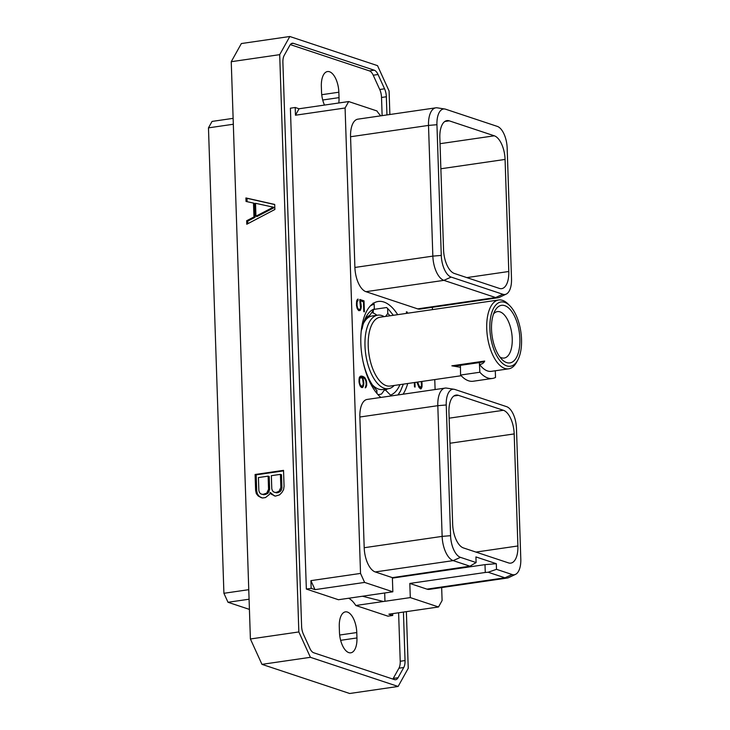 <?xml version="1.0" encoding="UTF-8"?>
<svg xmlns="http://www.w3.org/2000/svg" width="730" height="730" viewBox="0 0 730 730"><rect width="100%" height="100%" fill="white"/><g stroke="black" fill="none" stroke-linecap="round" stroke-linejoin="round"><path stroke-width="1.09" d="M233.125 118.351L212.056 121.417L208.47 127.859L223.909 593.289L248.766 589.676M249.414 609.395L228.006 602.277L223.909 593.289M389.875 114.51L389.09 91.013L377.529 65.645L289.81 36.5L241.365 43.544L231.246 61.703L250.399 638.987L261.96 664.355L349.679 693.5L398.124 686.455L408.243 668.297L406.364 611.649M250.399 638.987L298.844 631.943L310.405 657.31L261.96 664.355M310.405 657.31L398.124 686.455M231.246 61.703L279.7 54.659L298.844 631.943M274.882 209.474L274.708 204.446L245.919 197.949L246.028 201.453L253.502 203.077L253.958 216.965L246.667 220.743L246.786 224.247L274.882 209.474M270.282 492.485L271.14 494.119L275.383 496.126L279.526 494.876L281.862 492.549L283.568 489.657L284.061 486.28L283.532 470.357L255.089 474.491L255.619 490.414L256.321 493.626L258.21 495.989L262.471 498.006L265.474 497.568L269.543 494.356L270.282 492.485L274.389 495.916M289.81 36.5L279.7 54.659M403.435 612.068L405.041 660.559A10.777 5.083 -98.3 0 1 403.754 667.503L398.051 677.732A10.777 5.083 -98.3 0 1 395.642 679.712A10.777 5.083 -98.3 0 1 394.446 679.593L313.708 652.766A10.777 5.083 -98.3 0 1 309.894 648.441L303.388 634.16A10.777 5.083 -98.3 0 1 301.599 626.185L282.893 62.397A10.777 5.083 -98.3 0 1 284.189 55.453L289.883 45.224A10.777 5.083 -98.3 0 1 292.292 43.252A10.777 5.083 -98.3 0 1 293.496 43.371L374.225 70.189A10.777 5.083 -98.3 0 1 378.04 74.515L384.555 88.804A10.777 5.083 -98.3 0 1 386.343 96.771L386.946 114.938M403.754 667.503L398.936 668.205L393.233 678.435L398.051 677.732M392.84 679.055A10.777 5.083 81.7 0 0 393.233 678.435M382.128 115.632L381.525 97.473A10.777 5.083 81.7 0 0 379.737 89.498L373.222 75.217A10.777 5.083 81.7 0 0 369.407 70.892L290.284 44.603M398.616 612.771L400.223 661.261A10.777 5.083 81.7 0 1 398.936 668.205M338.775 102.994A17.958 8.468 81.7 0 0 339.03 97.628L338.848 92.226A17.958 8.468 81.7 0 0 327.514 71.549A17.958 8.468 81.7 0 0 321.346 86.405L321.529 91.816A17.958 8.468 81.7 0 0 324.494 105.074M356.952 637.947L356.778 632.545A17.958 8.468 81.7 0 0 345.445 611.868A17.958 8.468 81.7 0 0 339.277 626.732L339.45 632.134A17.958 8.468 81.7 0 0 350.783 652.812A17.958 8.468 81.7 0 0 356.952 637.947L340.645 640.32M299.054 108.77L295.212 107.492L290.394 108.195L306.345 589.055L338.446 599.731L366.004 595.726A17.903 3.632 178.1 0 1 367.518 595.479L392.849 591.802L364.626 582.421L315.004 589.639L310.907 580.642L360.529 573.424L345.089 107.994L295.468 115.212L299.054 108.77L348.675 101.552L345.089 107.994M348.685 598.235A32.859 15.503 -98.3 0 1 355.811 605.498L387.913 616.166L392.731 615.463L388.889 614.186L438.511 606.977L442.097 600.534L441.668 587.568M306.345 589.055L311.162 588.362L315.004 589.639M362.491 596.237L383.359 601.493A17.903 3.632 178.1 0 0 384.965 601.283L384.683 592.988M392.849 591.802L392.375 577.64L469.947 566.188L476.106 562.556L475.923 556.926L496.318 563.697L485.003 564.637L392.393 578.105M438.511 606.977L410.296 597.596L409.822 583.443L426.959 589.137L504.905 577.804L512.168 574.537A18.998 8.961 81.7 0 0 515.526 574.364A18.998 8.961 81.7 0 0 520.8 559.025L516.466 428.318A18.998 8.961 81.7 0 0 506.593 406.656L454.881 389.464A18.998 8.961 81.7 0 0 454.06 389.273A18.998 8.961 81.7 0 0 446.24 404.977L450.574 535.683A18.998 8.961 81.7 0 0 460.447 557.346L476.106 562.556M515.526 574.364L508.664 577.612A21.243 10.019 -98.3 0 1 507.268 578.032L429.322 589.365A21.243 10.019 -98.3 0 1 426.959 589.137M392.375 577.64L375.247 571.946A21.243 10.019 -98.3 0 1 364.197 547.719L359.863 417.012A21.243 10.019 -98.3 0 1 367.163 399.429L445.108 388.095A21.243 10.019 -98.3 0 1 446.559 388.104L454.06 389.273M364.626 582.421L360.529 573.424M380.859 115.824A32.859 15.503 -98.3 0 1 376.935 110.951L348.675 101.552M435.098 389.555L434.77 379.573M432.452 309.611L432.37 307.303M506.228 294.099L499.366 297.347A21.243 10.019 -98.3 0 1 497.979 297.767L420.033 309.1A21.243 10.019 -98.3 0 1 417.66 308.872L365.949 291.681A21.243 10.019 -98.3 0 1 354.899 267.454L350.564 136.747A21.243 10.019 -98.3 0 1 357.864 119.163L435.81 107.83A21.243 10.019 -98.3 0 1 437.261 107.839L444.762 109.007A18.998 8.961 81.7 0 0 436.941 124.711L441.276 255.418A18.998 8.961 81.7 0 0 451.149 277.081L502.87 294.272A18.998 8.961 81.7 0 0 506.228 294.099A18.998 8.961 81.7 0 0 511.511 278.76L507.167 148.053A18.998 8.961 81.7 0 0 497.294 126.39L445.583 109.199A18.998 8.961 81.7 0 0 444.762 109.007M380.85 397.439A50.644 23.889 -98.3 0 1 360.821 342.781A50.644 23.889 -98.3 0 1 378.24 301.472A50.644 23.889 -98.3 0 1 383.88 302.028A50.644 23.889 -98.3 0 1 397.695 314.666M407.705 383.505A50.644 23.889 -98.3 0 1 403.06 394.209M414.348 382.538L414.494 386.873L415.096 387.073L414.941 382.456M416.857 382.173L419.056 387.447L420.535 388.88L421.164 388.78L422.049 386.553L421.913 381.443M421.338 381.525L421.42 385.86L420.535 387.384L419.367 386.279L417.587 382.073M407.842 313.188L406.4 311.756L406.455 313.389M359.881 301.49L360.593 307.941L359.735 309.447L358.804 309.502L357.673 308.051L357.034 305.341L357.098 301.882L358.065 300.486L358.01 299.035L356.915 300.103L356.432 305.085L357.198 308.525L358.722 310.624L360.155 310.469L361.323 306.709L360.355 300.815L363.458 301.846L363.786 311.637L364.389 311.838L364.024 300.879L359.817 299.473L359.881 301.49M362.865 387.247L363.868 383.442L362.71 377.474L364.927 378.906L365.903 381.014L366.195 384.281L365.292 387.922L366.67 385.632L366.515 381.096L364.443 377.218L360.903 376.05L359.47 377.173L358.977 381.808L360.428 386.435L362.08 387.621L362.865 387.247L361.542 387.447M410.296 597.596L384.965 601.283M409.822 583.443L485.267 572.475L485.003 564.637M383.359 601.493L355.811 605.498M392.731 615.463L392.676 613.638M295.212 107.492L295.468 115.212M311.162 588.362L310.907 580.642M507.268 578.032A21.243 10.019 -98.3 0 1 504.905 577.804L488.142 572.238L496.5 569.327L512.168 574.537M496.5 569.327L496.318 563.697M503.417 410.287A20.714 9.773 81.7 0 1 514.185 433.921L517.898 545.976A20.714 9.773 81.7 0 1 510.781 563.122A20.714 9.773 81.7 0 1 508.481 562.894L463.431 547.929A20.714 9.773 81.7 0 1 452.664 524.304L448.95 412.24A20.714 9.773 81.7 0 1 456.067 395.094A20.714 9.773 81.7 0 1 458.376 395.322L503.417 410.287L449.142 418.18M375.247 571.946L453.193 560.622L469.947 566.188M460.447 557.346L453.193 560.622A21.243 10.019 -98.3 0 1 442.143 536.386L450.574 535.683M359.863 417.012L437.808 405.679L442.143 536.386L364.197 547.719M446.24 404.977L437.808 405.679A21.243 10.019 -98.3 0 1 445.108 388.095M488.142 572.238L485.267 572.475M505.078 159.432A20.714 9.773 -98.3 0 0 494.31 135.807L449.269 120.842A20.714 9.773 -98.3 0 0 446.961 120.614A20.714 9.773 -98.3 0 0 439.843 137.76L443.557 249.815A20.714 9.773 -98.3 0 0 454.325 273.449L499.375 288.414A20.714 9.773 -98.3 0 0 501.683 288.642A20.714 9.773 -98.3 0 0 508.792 271.496L505.078 159.432L440.874 168.767M350.564 136.747L428.51 125.414A21.243 10.019 -98.3 0 1 435.81 107.83M436.941 124.711L428.51 125.414L432.844 256.12L441.276 255.418M365.949 291.681L443.895 280.356A21.243 10.019 -98.3 0 1 432.844 256.12L354.899 267.454M451.149 277.081L443.895 280.356L495.606 297.539L502.87 294.272M497.979 297.767A21.243 10.019 -98.3 0 1 495.606 297.539L417.66 308.872M374.052 309.356L386.617 307.531L388.652 309.502L386.617 307.531M397.914 394.957L400.505 391.034L398.178 394.921M373.167 303.06L374.161 304.045L370.557 305.706M361.25 330.918A27.603 13.021 81.7 0 1 362.208 328.308A43.946 20.732 -98.3 0 1 366.095 316.884A43.946 20.732 -98.3 0 1 374.326 308.963L369.699 315.406A38.425 18.122 -98.3 0 0 364.754 319.713M374.326 308.963L374.161 304.045M376.963 315.278A41.574 19.61 81.7 0 0 371.789 312.486M373.249 313.006L373.167 310.579M385.632 316.418L387.785 313.435L387.621 308.516M400.505 391.034L403.362 384.135M393.351 315.296L388.652 309.502M390.523 396.034L390.495 395.103A43.946 20.732 -98.3 0 0 399.949 384.637M387.785 313.435A43.946 20.732 -98.3 0 1 389.948 315.789M387.511 388.844A38.425 18.122 -98.3 0 1 385.486 390.066L384.245 390.249L381.607 393.926A41.574 19.61 -98.3 0 1 379.582 394.455A41.574 19.61 -98.3 0 1 377.885 394.547M385.486 390.066L390.495 395.103M377.136 393.698L376.598 390.194M363.221 362.372A27.603 13.021 81.7 0 0 363.348 362.71A43.946 20.732 81.7 0 0 376.78 390.377A43.946 20.732 81.7 0 0 377.036 390.632M384.19 316.628A37.157 17.529 81.7 0 0 377.748 315.159L372.118 315.98A37.157 17.529 81.7 0 0 363.376 323.591M384.245 390.249A38.425 18.122 81.7 0 0 386.27 389.026M394.2 385.467A37.157 17.529 -98.3 0 1 388.442 388.707L382.803 389.528A37.157 17.529 -98.3 0 1 372.254 384.719M499.822 356.952A23.47 11.069 81.7 0 0 504.174 358.047A23.47 11.069 81.7 0 0 512.232 338.629A23.47 11.069 81.7 0 0 497.422 311.601A23.47 11.069 81.7 0 0 493.562 313.9M491.527 329.403A29.081 13.715 81.7 0 0 501.975 359.488A29.081 13.715 81.7 0 0 519.879 338.82A29.081 13.715 81.7 0 0 510.179 309.529A29.081 13.715 81.7 0 0 494.904 310.852A29.081 13.715 81.7 0 0 491.527 329.403M517.762 360.091A32.476 15.321 -98.3 0 0 521.53 339.368A32.476 15.321 81.7 0 0 509.859 305.779A32.476 15.321 81.7 0 0 489.876 328.856A32.476 15.321 -98.3 0 0 500.707 361.56A32.476 15.321 -98.3 0 0 517.762 360.091L516.603 362.226A34.784 16.407 -98.3 0 1 508.691 368.823A34.784 16.407 -98.3 0 1 486.737 328.774A34.784 16.407 81.7 0 1 498.681 299.984L380.166 317.212A34.784 16.407 81.7 0 0 368.212 346.002A34.784 16.407 -98.3 0 0 390.176 386.06L461.205 375.731M509.859 305.779L508.144 304.054A34.784 16.407 81.7 0 0 498.681 299.984M460.411 365.347L460.584 375.047L479.856 372.245L479.455 364.526C482.138 364.16 483.89 363.002 484.702 361.049L451.852 365.821A11.151 2.263 178.1 0 0 460.411 365.347L479.391 362.591A11.151 2.263 178.1 0 0 484.702 361.049M460.475 367.281L451.852 365.821M508.691 368.823L491.436 371.333A34.784 16.407 -98.3 0 1 479.601 364.507M377.748 315.159A37.157 17.529 81.7 0 0 364.991 345.92A37.157 17.529 -98.3 0 0 388.442 388.707M495.296 370.776L495.515 377.446A41.966 19.792 -98.3 0 1 492.467 378.441A41.966 19.792 -98.3 0 1 479.856 372.245M492.467 378.441L473.195 381.243A41.966 19.792 -98.3 0 1 460.584 375.047M419.367 386.279L418.618 386.389M420.124 387.247L419.038 387.411M420.535 387.384L419.148 387.594M422.104 383.332L421.511 383.414M422.15 384.637L421.502 384.737M422.049 386.553L421.137 386.681M421.767 387.721L419.841 387.995L419.969 387.475M421.164 388.78L420.516 388.871M407.249 312.038L406.409 312.157M364.024 300.879L362.089 301.152L359.844 300.404M360.355 300.815L359.863 300.888M361.04 303.069L360.456 303.151M361.259 304.738L360.666 304.821M361.323 306.709L360.702 306.801M361.213 308.279L360.438 308.388M360.775 309.721L358.95 309.657M360.155 310.469L358.822 310.661M358.065 300.486L356.742 300.678M357.435 300.906L356.641 301.015M357.098 301.882L356.45 301.983M356.961 303.251L356.377 303.342M357.034 305.341L356.477 305.423M357.262 306.828L356.696 306.91M357.673 308.051L357.07 308.133M358.248 308.954L357.499 309.064M358.804 309.502L357.837 309.639M359.196 309.63L357.965 309.803M361.131 387.201L361.478 386.471M363.321 386.462L361.396 386.736M362.071 376.105L360.182 376.379M363.248 376.498L360.155 376.388M364.443 377.218L362.509 377.501L361.323 376.78M365.292 378.149L364.261 378.295M365.976 379.326L365.265 379.436M366.515 381.096L365.931 381.188M366.734 382.776L366.15 382.858M366.779 384.071L366.186 384.153M366.67 385.632L365.894 385.75M366.232 387.073L365.274 387.219M362.71 377.474L361.788 377.611M363.604 380.138L363.02 380.221M363.814 381.799L363.23 381.89M363.868 383.442L363.284 383.524M363.759 385.002L362.983 385.112M361.907 386.407L360.219 384.774L359.589 382.42L359.662 378.943L361.058 377.264L362.591 378.861L363.284 383.642L362.463 386.225L360.574 386.599M361.35 386.225L360.383 386.362M360.793 385.677L360.045 385.787M360.219 384.774L359.616 384.856M359.808 383.569L359.242 383.651M359.589 382.42L359.069 382.493M359.507 379.965L358.932 380.056M359.662 378.943L359.005 379.034M359.99 377.976L359.187 378.094M360.52 377.437L359.333 377.611M361.058 377.264L359.37 377.51M246.667 220.743L247.744 221.099L247.835 223.69M253.958 216.965L255.035 217.321L247.744 221.099M253.502 203.077L254.578 203.442L255.035 217.321M245.919 197.949L246.986 198.304L247.105 201.69M274.717 204.564L246.986 198.304M273.312 207.174L274.389 207.53L257.015 216.527L255.947 216.171L255.518 203.296L273.312 207.174L255.947 216.171M271.14 494.119L272.217 494.475M258.21 495.989L261.477 497.787M256.321 493.626L257.398 493.982L259.278 496.345M255.619 490.414L256.695 490.77L257.398 493.982M255.089 474.491L256.166 474.847L256.695 490.77M283.55 470.868L256.166 474.847M280.42 474.363L281.497 474.719L281.935 487.85L281.36 490.067L280.101 491.701L276.889 492.878L273.86 492.093L272.5 490.843L271.788 488.817L271.35 475.677L280.42 474.363L280.858 487.494L281.935 487.85M268.12 476.152L269.197 476.508L269.635 489.638L267.8 493.489L263.968 494.758L260.938 493.973L259.588 492.723L258.867 490.688L258.429 477.557L268.12 476.152L268.558 489.283L266.724 493.133L262.891 494.392L263.968 494.758M280.858 487.494L279.024 491.345L275.812 492.522L273.86 492.093M280.284 489.711L281.36 490.067M279.024 491.345L280.101 491.701M277.117 492.33L278.194 492.686M275.812 492.522L276.889 492.878M264.817 494.119L265.893 494.475M262.891 494.392L260.938 493.973M268.558 489.283L269.635 489.638M267.983 491.5L269.06 491.856M266.724 493.133L267.8 493.489M228.006 602.277L249.076 599.22M208.47 127.859L233.326 124.246M291.179 43.7L293.496 43.371M369.407 70.892L374.225 70.189M373.222 75.217L378.04 74.515M379.737 89.498L384.555 88.804M381.525 97.473L386.343 96.771M405.041 660.559L400.223 661.261M338.848 92.226L321.738 94.708M339.03 97.628L322.715 100.001M356.778 632.545L339.669 635.036M458.376 395.322L453.914 395.97M514.185 433.921L449.981 443.247M517.898 545.976L475.923 552.081M449.269 120.842L444.807 121.481M494.31 135.807L440.044 143.691M508.792 271.496L466.826 277.601M479.391 362.591L479.455 364.526M379.582 394.455L378.003 394.684"/></g></svg>
